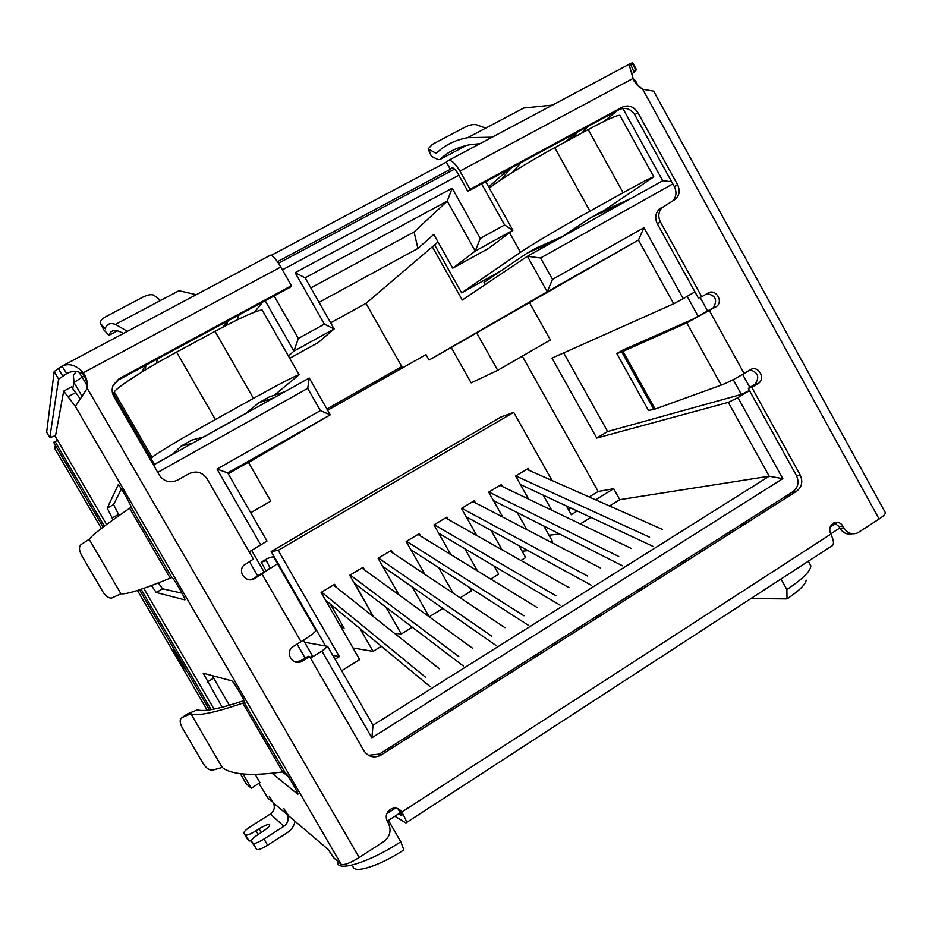 <?xml version="1.0" encoding="UTF-8"?>
<svg xmlns="http://www.w3.org/2000/svg" width="932" height="932" viewBox="0 0 932 932"><rect width="100%" height="100%" fill="white"/><g stroke="black" fill="none" stroke-linecap="round" stroke-linejoin="round"><path stroke-width="1.4" d="M336.347 587.381L334.6 584.341L321.074 592.426L359.694 659.611L341.648 670.702M381.351 646.284L373.08 651.375L360.043 628.669M364.715 570.058L363.119 567.273L349.733 575.277L373.487 616.716M412.317 627.248L401.319 634.005L386.023 607.28M392.815 552.956L391.347 550.381L378.101 558.303L399.036 594.931M442.933 608.421L429.221 616.821L412.247 586.997M420.647 536.075L419.272 533.663L406.166 541.504L424.875 574.322M453.15 593.16L438.564 567.53M460.152 597.831L471.464 590.876L469.518 587.44M448.21 519.392L446.917 517.12L433.951 524.879L450.832 554.587M477.475 570.932L464.87 548.727M490.71 579.04L498.702 574.124L494.135 566.073M475.506 502.896L474.283 500.74L461.445 508.429L476.823 535.551M502.092 549.822L491.106 530.436M520.918 560.47L525.66 557.546L518.938 545.663M502.534 486.586L501.381 484.535L488.659 492.143L502.779 517.097M526.86 529.632L517.237 512.6M550.777 542.098L552.338 541.143L543.822 526.032M529.294 470.45L528.188 468.481L515.606 476.019L528.642 499.121M551.686 510.188L543.216 495.148M595.571 499.797L613.664 488.718L619.792 499.657L609.516 505.983M590.935 517.411L580.31 523.935M566.365 505.948L571.269 514.674L577.234 511.016M552.059 480.528L513.683 412.317L278.202 550.358L339.376 656.629L335.066 659.262M619.792 499.657L769.191 476.217L373.033 725.201L371.868 737.794L782.798 478.64L737.981 397.626L728.3 402.368L769.191 476.217L782.798 478.64M559.678 534.036L548.995 535.213M528.071 550.661L522.048 551.162M495.94 567.145L494.776 567.215M401.319 634.005L394.422 633.247M373.08 651.375L353.007 647.973M240.351 773.665L246.234 783.777L251.267 788.146L260.016 782.67L255.205 774.399M402.519 367.884L365.985 303.366L330.674 322.798M365.985 303.366L432.343 246.794L462.272 300.022L527.407 256.265L547.235 291.774L638.432 240.048L673.719 303.774L683.238 298.659L643.977 227.676L552.501 279.379L540.572 257.989L672.846 183.919M683.238 298.659L694.923 291.844M749.852 387.456L742.641 374.396M707.726 311.183L700.13 297.448M749.503 390.613L737.981 397.626M373.033 725.201L327.633 646.365L321.913 651.095L371.868 737.794M321.913 651.095L310.473 658.062M249.38 561.46L257.791 576.046M297.052 644.07L305.148 658.109M249.228 551.884L266.995 541.049L227.769 472.943L217.016 469.041L260.844 545.103M157.741 472.373L307.711 388.388L320.387 410.604L217.016 469.041M481.634 183.872L504.608 224.996L480.271 238.382L452.171 188.217L295.118 272.68L324.371 324.126L298.345 338.444L274.113 295.922M552.501 279.379L547.235 291.774L429.07 360.067L425.982 354.603L327.633 410.266M284.819 391.696L273.88 397.801L258.886 402.717L269.313 396.904L284.819 391.696L309.261 378.054L330.243 414.833L248.553 462.482M485.735 181.658L512.891 230.286L488.694 248.32L452.754 268.183L433.799 234.433L417.909 248.425L414.088 231.986L447.243 201.126L452.171 188.217M319.059 302.352L417.909 248.425M438.028 241.959L432.343 246.794M251.267 788.146L243.007 773.968M671.623 181.693L662.71 180.726L622.821 108.392M662.71 180.726L621.329 203.828L591.074 217.471L562.66 236.355M564.559 235.528L554.703 241.027L527.221 253.085L536.657 247.819L564.559 235.528L621.329 203.828M540.572 257.989L527.407 256.265L554.703 241.027M529.586 302.784L550.381 339.947L497.723 370.307L471.138 382.866L451.205 347.508L638.432 240.048L643.977 227.676M749.421 390.461L741.371 394.411L733.193 379.627M698.289 316.496L687.164 296.376M310.146 657.479L312.348 655.662L303.424 640.191M264.222 572.213L251.675 550.451M227.769 472.943L330.243 414.833L320.387 410.604M309.261 378.054L307.711 388.388M203.63 437.026L192.365 443.306L181.251 446.02L191.969 440.044L203.63 437.026L273.88 397.801M192.365 443.306L154.526 464.439L154.13 466.128M112.213 391.335L154.526 464.439M298.345 338.444L293.906 351.131L265.177 300.745M289.736 358.284L318.348 342.475L334.145 328.926L293.906 351.131L288.454 356.059M295.118 272.68L305.125 277.829L334.145 328.926L324.371 324.126M305.125 277.829L447.243 201.126L475.238 251.058L452.754 268.183M480.271 238.382L475.238 251.058L512.891 230.286L504.608 224.996M451.205 347.508L429.07 360.067M228.235 473.736L248.436 462.284L270.781 501.16L250.696 512.74M310.869 287.941L414.088 231.986M254.506 312.115L262.614 302.131M370.621 611.73L355.034 583.758M341.438 627.853L344.083 628.156L330.184 603.971M575.801 133.031L564.78 142.246M604.216 121.311L617.345 110.593M728.3 402.368L596.736 438.052L551.989 358.121L673.719 303.774M522.269 356.152L598.181 491.467L613.664 488.718M741.371 394.411L607.641 431.516L563.674 352.902M304.624 642.264L327.633 646.365M227.117 321.295L222.76 327.19M497.723 370.307L476.636 332.829M527.221 253.085L483.999 282.408L485.223 284.598M508.919 169.135L488.671 186.913M340.797 626.747L342.487 625.372M781.004 578.993L786.876 589.56L787.016 598.903L750.842 598.612M353.018 866.725C354.242 873.971 380.303 865.56 403.836 849.914L400.772 841.759L388.434 820.393M520.755 162.75L512.984 172.047M572.283 138.192L577.91 131.89M596.736 438.052L607.641 431.516M598.181 491.467L589.175 496.966M570.955 508.091L568.438 509.629M325.594 645.993L271.2 551.534L500.67 417.128L513.683 412.317M339.376 656.629L332.771 655.278M258.886 402.717L245.582 413.598M145.345 365.449L141.897 372.043M157.38 358.948L156.355 363.422M226.278 325.361L228.107 320.759M501.404 179.515L510.829 168.11M239.116 314.818L236.938 320.002M787.016 598.903C799.108 590.806 805.504 584.574 806.192 580.182M587.591 126.659L581.859 133.02M591.074 217.471L600.29 212.333L630.929 198.469M278.202 550.358L271.2 551.534M172.28 454.525L181.251 446.02M145.043 370.12L146.056 365.064M809.931 564.046L810.793 566.411C809.99 571.735 802.021 579.448 786.876 589.56M400.772 841.759C371.204 861.354 338.712 871.933 337.582 862.95M515.78 475.914L649.592 537.193M662.186 529.306L526.778 469.332M653.448 546.56L520.394 484.512M488.881 492.003L618.743 556.486M622.704 565.875L493.436 500.589M631.488 548.517L499.995 485.362M461.713 508.266L587.533 576.023M600.429 567.949L472.932 501.556M591.587 585.413L466.198 516.806M434.265 524.693L555.938 595.793M568.986 587.626L445.601 517.912M560.097 605.194L438.669 533.186M406.527 541.294L523.959 615.807M537.17 607.536L417.979 534.444M528.234 625.209L410.837 549.705M321.587 592.123L425.656 677.319M439.356 668.745L333.4 585.051M430.258 686.733L325.466 600.068M350.199 575.009L458.824 656.559M472.361 648.089L361.884 568.007M463.32 665.972L354.253 583.152M378.508 558.058L491.583 636.055M504.969 627.69L390.077 551.138M495.975 645.468L382.702 566.365M262.812 311.125L262.16 309.983C256.533 310.449 240.817 317.556 215.012 331.314L176.591 352.086C145.392 368.874 115.3 388.295 114.333 392.057L113.599 393.723M151.1 458.521L152.137 457.402C153.908 455.037 184.501 436.677 215.374 419.528L253.434 398.36C278.936 384.252 294.163 376.377 299.102 374.722L274.323 395.226M246.048 413.214L203.223 437.131M172.595 454.222L154.467 464.346M509.571 232.755L520.487 252.304C529.469 246.013 563.266 225.963 589.956 211.145L623.124 192.691C641.286 182.625 651.515 177.348 653.81 176.859L603.33 210.958M620.164 115.883L619.885 115.358C617.124 115.009 606.569 119.75 588.208 129.583L554.738 147.675C530.599 160.677 500.67 179.189 489.312 188.066M520.487 252.304L461.62 292.869L434.627 244.848M500.822 270.991L461.62 292.869M113.121 519.765L107.203 508.138L118.189 484.838C119.937 485.386 132.111 506.635 130.981 507.148L172.059 577.735C174.028 578.516 186.866 600.919 184.746 599.858L156.273 592.507L151.45 585.599M222.177 707.248L203.223 673.219L231.882 680.884C233.944 681.828 246.875 704.161 244.615 702.844L244.755 702.413M284.4 771.859L282.676 771.859L242.774 703.147L244.254 702.716L284.901 772.244C287.336 773.816 300.419 796.359 297.564 794.064L272.179 773.28M270.909 798.689L271.748 801.427L268.125 798.34L258.898 783.369M270.536 798.922L269.325 796.417L273.274 802.732L286.963 814.382L283.911 808.65L288.71 815.873L328.076 849.378L333.807 857.894L341.124 864.209C344.036 865.385 350.071 863.149 359.204 857.522L383.879 841.456C390.1 836.482 391.591 830.435 388.376 823.294L387.304 821.442C385.021 815.966 386.442 811.702 391.58 808.685C395.855 807.217 399.257 808.347 401.785 812.063C405.909 819.414 407.284 823.038 405.921 822.933L394.853 816.234M87.014 388.737C87.468 383.367 86.117 378.439 82.96 373.953L83.274 372.765C86.583 377.495 87.923 382.691 87.259 388.329L75.341 406.375L63.679 391.091L55.396 436.549M637.919 85.196L641.938 88.843M121.381 488.939L113.588 504.55L119.098 515.536M158.347 582.954L162.587 588.838L182.043 593.206M171.628 577.642L170.16 578.108L129.618 508.278L130.829 507.369M212.181 675.607L229.389 705.268M282.396 771.906L288.163 776.438M68.083 396.694L75.807 392.535L71.368 386.966M75.807 392.535L80.245 399.129M267.612 845.196L263.989 838.986C258.199 842.505 254.564 843.938 253.073 843.285L256.684 849.471C258.176 850.147 261.822 848.726 267.612 845.196L287.522 832.486C291.576 829.783 294.069 826.032 295.013 821.232M263.989 838.986L283.911 826.3C288.081 823.049 289.095 819.077 286.963 814.382M283.911 826.3L270.373 813.997C274.323 810.933 275.29 807.17 273.274 802.732M270.373 813.997L251.442 825.973C246.829 828.991 244.277 831.262 243.811 832.777L245.547 834.956C246.945 835.55 250.452 834.152 256.055 830.75L259.073 828.839C265.527 824.971 269.115 823.69 269.826 824.995C269.383 826.544 266.808 828.851 262.125 831.927L259.061 833.872C254.308 836.983 251.698 839.336 251.209 840.955L253.073 843.285M406.503 822.548L830.971 546.502C834.315 545.243 834.257 541.119 830.785 534.141C828.781 529.423 829.736 525.718 833.627 523.015C837.425 521.454 840.559 522.526 843.006 526.231L843.949 527.943C847.549 533.407 852.163 535.038 857.766 532.836L879.097 519.019C883.396 516.153 885.493 514.056 885.388 512.728L885.179 512.367M885.388 512.728L653.647 91.15L642.684 89.251L637.593 85.569L633.713 80.49L629.368 65.578L629.916 63.877L632.723 62.84M129.618 508.278C105.234 524.984 91.755 535.329 89.192 539.325L120.95 593.789C126.274 594.628 142.34 589.56 169.135 578.597L170.16 578.108M244.603 701.878L242.774 703.147C214.57 712.794 197.269 716.324 190.909 713.761L222.212 767.444C231.229 774.655 250.999 776.205 281.511 772.08L282.676 771.859M632.758 78.579L459.93 171.104L470.089 189.278L622.273 107.133C628.494 104.605 633.667 106.399 637.791 112.504L677.541 184.676C680.092 190 679.591 194.741 676.026 198.865L661.941 207.72C658.376 211.879 657.876 216.632 660.427 221.967L701.738 296.749L708.075 293.032C715.392 288.279 723.663 301.036 716.72 306.348L686.756 322.856L721.217 385.126C727.577 382.656 735.22 378.788 744.132 373.511L750.4 369.713C757.949 364.68 766.081 378.334 758.508 383.308L751.821 387.409L800.192 474.994C803.104 481.623 801.916 487.028 796.639 491.222L380.442 755.421C373.674 758.322 368.175 756.772 363.946 750.761L309.645 656.617L302.236 661.126C293.755 666.823 284.365 653.518 292.333 647.088L301.024 641.67C309.75 636.3 314.736 632.607 315.983 630.591L277.666 563.615L254.587 578.574C246.7 583.735 237.194 572.376 243.601 565.433L253.399 559.107L206.974 478.629C202.314 472.116 196.314 470.474 188.986 473.689L177.511 480.155C170.137 483.393 164.09 481.739 159.372 475.192L113.925 396.671C111.898 392.955 111.63 389.157 113.121 385.265L118.947 378.823L291.425 285.728L280.777 267.018C276.408 259.609 272.983 255.659 270.501 255.17L269.709 255.578M247.295 838.94L243.904 833.15M843.949 527.943L840 528.246C843.006 533.022 847.037 534.863 852.081 533.78M89.192 539.325L81.131 544.498C78.847 546.653 78.975 550.241 81.538 555.227L103.009 592.018C105.782 596.329 108.706 598.332 111.782 598.018L120.95 593.789M190.909 713.761L182.113 717.524C179.585 719.236 179.561 722.521 182.055 727.403L203.234 763.669C206.31 768.329 209.502 770.473 212.799 770.112L222.212 767.444M182.113 717.524L187.483 713.877L197.456 709.8C203.619 711.99 219.16 708.926 244.079 700.596M671.902 201.65L672.857 200.799C676.399 196.675 676.9 191.969 674.36 186.668L634.797 114.857C630.696 108.776 625.547 106.994 619.349 109.51L467.852 191.316L470.089 189.278M459.93 171.104C455.678 163.939 451.938 160.351 448.688 160.327L446.358 162.121L450.377 169.309L452.113 167.853C453.744 167.865 455.62 169.659 457.74 173.236L467.852 191.316M840 528.246L839.056 526.545L834.175 522.759M401.832 815.407L397.813 808.58M46.658 432.273L54.184 371.518L62.549 365.857C69.539 363.037 76.447 365.344 83.274 372.765L280.777 267.018M291.425 285.728L290.038 287.324L118.446 379.976L112.923 385.766M250.079 579.774L253.376 578.644L270.14 568.101L266.401 560.575L261.158 562.217L266.202 570.966M294.978 661.906L300.78 660.765L308.142 656.279L309.645 656.617M368.443 755.281L379.394 754.093L381.258 754.943M796.639 491.222L792.899 491.712L379.394 754.093M792.899 491.712C798.153 487.541 799.33 482.159 796.441 475.565L800.192 474.994M751.821 387.409L748.279 388.411L796.441 475.565M748.279 388.411L754.943 384.333C759.836 377.344 758.252 372.509 750.19 369.841M616.798 353.566L621.761 351.888L653.81 409.439L648.486 410.43L616.798 353.566L622.914 350.036L692.534 319.361L713.353 307.746C717.733 300.011 715.601 295.327 706.957 293.685M661.091 207.871L658.831 209.607C655.278 213.754 654.777 218.472 657.328 223.785L698.441 298.193L701.738 296.749M256.684 849.471L251.325 841.351M245.547 834.956L249.03 840.932L251.221 840.885M249.03 840.932L247.376 839.08M174.96 650.676L174.214 651.084L172.956 647.251L166.665 636.451M174.214 651.084L183.942 667.79L184.687 667.382M186.668 670.784L183.942 667.79M61.931 366.113L66.778 373.627C72.079 370.598 77.472 370.715 82.96 373.953M630.3 63.597L633.515 70.96L635.775 69.772L631.931 62.782M271.259 255.333L446.358 162.121M58.122 368.187L62.572 375.852L66.254 373.86M277.666 563.615L273.251 556.625L267.647 558.361L261.158 562.217M721.217 385.126L655.126 409.055L623.007 351.387L686.756 322.856M633.236 71.123L636.486 69.69L631.838 74.129M277.41 261.682L450.377 169.309M54.184 371.518L58.599 379.138L66.556 373.72M58.599 379.138L49.815 437.69L46.6 432.168M55.489 435.57L49.815 437.69M398.605 813.811L401.506 815.523M653.81 409.439L655.126 409.055M623.007 351.387L621.761 351.888M484.722 127.754L476.613 124.83C473.572 124.131 469.798 124.853 465.266 127.02L432.46 144.32L428.137 148.852L436.246 153.442C444.413 145.287 454.921 140.033 467.771 137.668L492.154 137.19M552.501 105.071L523.702 108.03L467.771 137.668M103.382 329.113L100.54 323.555L105.223 328.798C106.504 324.056 109.929 322.577 115.475 324.359L127.404 331.338M196.233 294.698L178.967 290.714L115.475 324.359M479.992 143.668L470.182 144.67C457.833 146.93 447.686 151.904 439.741 159.605L438.18 159.628L431.295 156.238L428.289 149.271M103.732 329.788L108.997 335.31C110.326 330.895 113.669 329.567 119.016 331.303L123.537 333.4M100.54 323.555L100.178 322.787C100.295 320.736 102.275 318.651 106.132 316.519L143.015 297.063C148.002 294.675 151.671 294.093 154.013 295.293L159.803 299.883M101.355 528.456L54.767 448.443L55.372 445.298M186.645 670.772L190.571 677.482M103.044 527.163L53.66 442.351L55.093 441.547L104.361 526.172M57.644 440.417L55.093 441.547M139.52 589.816L209.432 709.881M141.105 589.292L211.156 709.613M72.789 388.12L74.059 382.493L82.109 396.368M78.649 371.728L82.144 377.157L74.059 382.493L73.348 375.421L76.249 371.437L73.348 375.421M87.095 385.697L82.144 377.157L84.288 376.015M282.373 269.826L458.847 175.228M835.911 523.4L830.179 527.104M395.541 808.032L386.78 813.706M634.203 81.34L635.612 81.014M215.012 331.314L253.434 398.36M215.374 419.528L176.591 352.086M114.333 392.057L152.137 457.402M588.208 129.583L623.124 192.691M589.956 211.145L554.738 147.675M341.124 864.209L75.341 406.375M55.326 436.432L106.586 524.506M143.773 588.383L214.034 709.101M113.588 504.55L107.203 508.138M118.457 514.441L112.108 518.017M162.587 588.838L156.273 592.507M213.638 678.181L207.452 681.921M359.204 857.522L87.259 388.329M642.684 89.251L879.097 519.019M709.462 310.74L744.132 373.511M301.024 641.67L262.078 574.159M400.562 810.432L399.816 810.91L401.785 812.063L830.785 534.141M637.791 112.504L634.797 114.857M619.349 109.51L622.273 107.133M839.056 526.545L843.006 526.231M118.446 379.976L118.947 378.823M254.587 578.574L253.376 578.644M300.78 660.765L302.236 661.126M754.512 384.625L758.066 383.611M712.421 308.41L715.788 307.012M660.427 221.967L657.328 223.785M674.36 186.668L677.541 184.676M261.216 832.509L259.073 828.839M258.199 834.431L256.055 830.75M268.358 564.361L266.191 560.598M431.295 156.238L429.081 149.959M401.797 366.614L326.899 408.985M466.419 145.427L439.741 159.605M117.409 330.837L108.997 335.31M207.184 710.161L137.482 590.48M278.482 263.243L454.63 169.1M632.665 78.02L635.566 80.933L638.653 86.536M387.176 821.208L400.678 812.471M830.668 533.931L839.848 527.978M810.723 565.491L808.359 561.204M299.102 374.722L262.16 309.983M653.81 176.859L619.885 115.358M156.203 592.472L162.518 588.803M63.9 391.009L71.589 386.885M448.688 160.327L629.916 63.877M62.549 365.857L270.501 255.17M277.573 563.895L315.983 630.591M378.578 754.571L380.442 755.421M754.943 384.333L758.508 383.308M713.353 307.746L716.72 306.348M658.831 209.607L661.941 207.72M676.026 198.865L672.857 200.799M629.554 66.417L629.368 65.578M632.653 62.712L636.486 69.69"/></g></svg>
